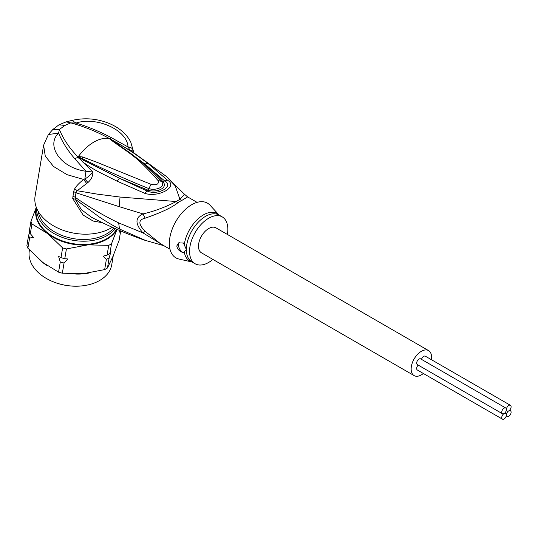 <?xml version="1.0" encoding="UTF-8"?>
<svg xmlns="http://www.w3.org/2000/svg" width="538" height="538" viewBox="0 0 538 538"><rect width="100%" height="100%" fill="white"/><g stroke="black" fill="none" stroke-linecap="round" stroke-linejoin="round"><path stroke-width="0.81" d="M506.419 414.919A3.309 1.91 120 0 0 507.105 416.432A3.309 1.91 120 0 0 509.654 415.544A3.309 1.91 120 0 0 511.1 412.216A3.309 1.91 120 0 0 510.414 410.702A3.309 1.91 120 0 0 508.76 410.864A3.309 1.91 120 0 0 506.419 414.919A3.309 1.91 120 0 0 505.733 413.406A3.309 1.91 120 0 0 504.079 413.567A3.309 1.91 120 0 0 501.746 417.623A3.309 1.91 120 0 0 502.425 419.136A3.309 1.91 120 0 0 504.98 418.248A3.309 1.91 120 0 0 506.419 414.919M508.76 410.864A3.309 1.91 120 0 0 511.1 406.815A3.309 1.91 120 0 0 510.414 405.302A3.309 1.91 120 0 0 507.865 406.19A3.309 1.91 120 0 0 506.419 409.519A3.309 1.91 120 0 0 507.105 411.032A3.309 1.91 120 0 0 508.76 410.864M421.503 359.371A3.309 1.91 -60 0 1 425.35 356.19L510.414 405.302M502.425 419.136L417.36 370.023A3.309 1.91 -60 0 1 416.681 368.51A3.309 1.91 -60 0 1 418.194 365.1M502.425 413.729L417.36 364.623A3.309 1.91 -60 0 1 416.681 363.103A3.309 1.91 -60 0 1 418.12 359.774A3.309 1.91 -60 0 1 420.669 358.893L505.733 407.999A3.309 1.91 120 0 0 503.185 408.887A3.309 1.91 120 0 0 501.746 412.216A3.309 1.91 120 0 0 502.425 413.729A3.309 1.91 120 0 0 504.079 413.567A3.309 1.91 120 0 0 506.419 409.519A3.309 1.91 120 0 0 505.733 407.999M414.139 375.605L201.474 252.826A14.439 8.332 -60 0 1 198.488 246.222A14.439 8.332 -60 0 1 204.79 231.69A14.439 8.332 -60 0 1 215.913 227.823L428.578 350.601A14.439 8.332 120 0 0 417.448 354.468A14.439 8.332 120 0 0 411.146 369.001A14.439 8.332 120 0 0 414.139 375.605A14.439 8.332 120 0 0 423.372 373.493M431.362 359.66A14.439 8.332 120 0 0 431.563 357.212A14.439 8.332 120 0 0 428.578 350.601M78.911 158.407L79.51 157.876L77.943 156.935C69.436 148.145 63.249 138.986 59.382 129.45L58.615 133.128C45.616 145.327 60.505 168.058 85.986 171.245L74.836 158.804C67.593 150.351 62.186 141.79 58.615 133.128L48.38 134.507L43.612 145.206L45.259 156.067L53.491 166.45L67.015 174.655L83.672 179.477L84.836 178.993C87.667 177.419 90.344 175.106 92.879 172.052L85.986 171.245L84.836 178.993L87.95 182.51C91.231 179.618 92.872 176.128 92.879 172.052L77.956 157.056L78.36 156.538L82.496 156.955L97.243 162.415L151.131 184.359C156.982 185.375 159.255 184.063 157.93 180.432C135.495 154.877 128.864 153.256 111.433 140.29L109.355 138.643L111.501 139.604L132.368 151.797L166.39 176.464L184.467 194.225L179.948 199.403L175.24 185.872L166.397 176.464M43.612 145.206L35.098 196.061A45.111 30.175 9.5 0 0 60.021 229.074A45.111 30.175 9.5 0 0 111.003 228.045A45.111 30.175 9.5 0 0 112.26 227.285M87.95 182.51L77.23 190.741L97.425 194.151L120.048 197.042L176.249 201.542C165.099 207.271 154.016 211.394 143 213.902L119.147 206.639L120.048 197.042M111.433 140.29L112.503 140.727L109.691 138.764L111.4 137.694L128.037 146.961C131.225 147.298 132.98 148.649 133.303 151.01L134.036 153.068L132.375 151.803M109.799 138.811L114.924 142.113L116.033 142.099C131.965 151.608 136.262 154.702 147.99 163.471L167.526 180.21C178.71 186.834 158.333 197.923 144.796 193.33L117.002 181.124L119.55 178.327L83.612 160.237L78.239 156.962L81.87 158.38L78.057 156.74M83.612 160.237L82.267 161.649C88.158 165.825 93.632 169.248 98.703 171.925L117.002 181.124M74.742 188.683L73.585 191.602L75.939 192.765L77.23 190.741L74.742 188.683C76.497 185.792 79.476 182.718 83.672 179.477L86.625 183.418M73.585 191.602L72.724 198.583L83.202 215.106L93.121 221.037L102.449 222.732M72.724 198.583L75.199 199.168L75.939 192.765L119.147 206.639M163.855 245.691L144.453 240.13C126.423 233.801 108.844 226.222 91.716 217.392L81.359 209.638L75.199 199.168L99.093 216.868C107.418 222.214 109.059 223.324 119.517 229.033L146.054 240.681M170.015 249.249L160.573 243.795L145.179 231.333L143 232.907L118.642 222.887C103.242 215.449 88.73 206.901 75.105 197.231L72.738 196.067M163.283 245.362L143 232.907C134.984 223.909 134.984 217.574 143 213.902L145.179 218.172C138.138 219.766 138.138 224.151 145.179 231.333M181.602 200.566A27.068 15.629 120 0 0 177.93 202.685A12.031 6.248 -124.5 0 1 176.249 201.542A27.303 15.763 120 0 1 179.948 199.403A12.031 7.579 65 0 0 181.602 200.566L187.641 196.915L184.467 194.225M177.93 202.685C172.059 207.48 161.144 212.644 145.179 218.172M184.285 244.723A27.425 15.837 -60 0 1 198.993 218.045A27.425 15.837 -60 0 1 219.168 215.119L210.015 205.2A31.581 18.231 120 0 0 184.998 209.759A31.581 18.231 120 0 0 169.349 243.398A31.581 18.231 120 0 0 178.932 259.034L192.113 262.006A27.425 15.837 -60 0 1 184.285 251.945L183.492 252.712C179.665 251.616 177.432 249.37 176.794 245.974L178.576 242.914L183.492 243.041L186.35 249.524L184.285 251.945M183.492 252.712A6.012 3.47 60 0 1 178.495 244.992A6.012 3.47 60 0 1 179.295 242.584M212.927 259.437A27.068 15.629 -60 0 1 195.159 263.768A27.068 15.629 -60 0 1 189.551 251.374A27.068 15.629 -60 0 1 201.367 224.138A27.068 15.629 -60 0 1 222.228 216.888A27.068 15.629 -60 0 1 227.836 229.275A27.068 15.629 -60 0 1 227.359 234.434M111.501 139.604L109.591 138.663C97.519 131.938 84.574 126.672 70.76 122.879L64.97 125.428L59.382 129.45L52.818 129.51L48.38 134.507M109.443 138.622L125.3 149.53C138.481 158.683 150.465 169.268 161.245 181.286L161.481 181.562L161.245 181.286M111.4 137.694C99.55 131.427 87.755 126.558 76.019 123.081L71.931 120.431L66.147 121.87L70.76 122.879L76.019 123.081C95.932 116.282 127.17 129.564 128.044 146.961L130.216 150.492L133.303 151.01M114.924 142.113L144.809 163.982L164.514 180.815C174.803 186.222 157.896 195.987 146.955 190.956L119.55 178.327L147.91 190.122C156.074 193.108 168.892 188.018 162.785 181.535C158.414 176.43 152.422 170.58 144.809 163.982L147.99 163.471M167.526 180.21L162.785 181.535L161.306 181.353C166.572 186.807 155.67 191.03 148.811 188.569C124.816 178.925 102.502 168.865 81.87 158.38L82.496 156.955M144.796 193.33L147.91 190.122L151.131 184.359M157.937 180.432L161.306 181.353M38.151 211.246A40.599 27.156 9.5 0 0 49.496 228.468A40.599 27.156 9.5 0 0 113.8 227.971M115.28 228.623A41.803 27.963 -170.5 0 1 48.494 229.847A41.803 27.963 9.5 0 1 36.591 208.058M117.008 229.376L111.521 243.741A47.519 31.782 -170.5 0 1 108.723 245.355L87.95 244.857L66.409 248.946L64.775 258.704L67.795 258.96L64.049 263.021A47.519 31.782 -170.5 0 1 60.269 261.966L58.561 272.147L42.838 262.463L27.889 248.193A47.519 31.782 9.5 0 1 26.9 245.523L28.608 235.341L29.738 232.234M66.409 248.946A47.519 31.782 -170.5 0 1 62.623 247.89L47.674 233.626L31.95 223.936L30.316 233.687L33.517 237.453L29.59 238.011L27.889 248.193M60.269 261.966L58.581 256.384L60.996 257.648L62.623 247.89M64.049 263.021L62.347 273.203A47.519 31.782 -170.5 0 1 58.561 272.147M111.521 243.741L109.886 253.492L110.962 251.589L109.16 257.816A47.519 31.782 -170.5 0 1 106.369 259.43L104.661 269.605L83.121 273.701L62.347 273.203M106.369 259.43L103.04 256.222L107.089 255.106A47.519 31.782 9.5 0 0 109.886 253.492M108.723 245.355L107.089 255.106M109.16 257.816L107.459 267.991A47.519 31.782 -170.5 0 1 104.661 269.605M120.687 230.95L119.093 240.439L112.893 256.512L107.459 267.991M120.512 230.876L119.597 232.113L119.9 230.62M64.775 258.704A47.519 31.782 -170.5 0 1 60.996 257.648M36.295 207.298L30.962 221.266A47.519 31.782 9.5 0 0 31.95 223.936M29.59 238.011A47.519 31.782 -170.5 0 1 28.608 235.341M30.962 221.266L29.328 231.024A47.519 31.782 -170.5 0 0 30.316 233.687M113.269 255.611L111.756 264.669A41.803 27.963 -170.5 0 1 84.365 285.584A41.803 27.963 -170.5 0 1 48.366 279.558A41.803 27.963 -170.5 0 1 40.962 274.831A41.803 27.963 9.5 0 1 29.294 250.856L29.449 249.914M84.231 285.604A41.204 27.559 -170.5 0 1 84.096 285.624A41.204 27.559 -170.5 0 1 48.615 279.686A41.204 27.559 -170.5 0 1 48.494 279.619M78.266 157.022L74.836 158.804M118.642 222.887L119.517 229.033M222.228 216.888L219.02 215.032A27.068 15.629 120 0 0 198.166 222.288A27.068 15.629 120 0 0 186.35 249.524A27.068 15.629 120 0 0 186.35 249.84A27.068 15.629 120 0 0 191.952 261.919L195.159 263.768M64.97 125.428L58.958 124.829L52.818 129.51M78.413 156.908L78.36 156.538A39.099 22.576 -60 0 1 93.854 142.099A39.099 22.576 -60 0 1 109.355 138.643L109.739 138.817M36.497 207.829L36.275 209.148A41.803 27.963 9.5 0 0 47.949 233.115A41.803 27.963 -170.5 0 0 116.538 229.175M39.994 260.143A41.803 27.963 9.5 0 0 42.993 262.719A41.803 27.963 -170.5 0 0 47.082 265.57M116.921 229.343A42.105 28.164 -170.5 0 1 87.95 244.857A42.105 28.164 -170.5 0 1 47.674 233.626A42.105 28.164 9.5 0 1 36.362 207.486M89.133 272.995A41.803 27.963 -170.5 0 1 75.623 274.03M506.271 415.955L507.105 416.432M509.58 410.225L510.414 410.702M506.271 410.548L507.105 411.032M504.9 412.922L505.733 413.406M197.083 202.369L187.641 196.915M71.931 120.431C86.006 117.237 99.577 118.763 112.637 125.018C121.097 129.295 127.143 134.991 130.774 142.119L133.316 151.037M66.147 121.87L58.958 124.829"/></g></svg>
